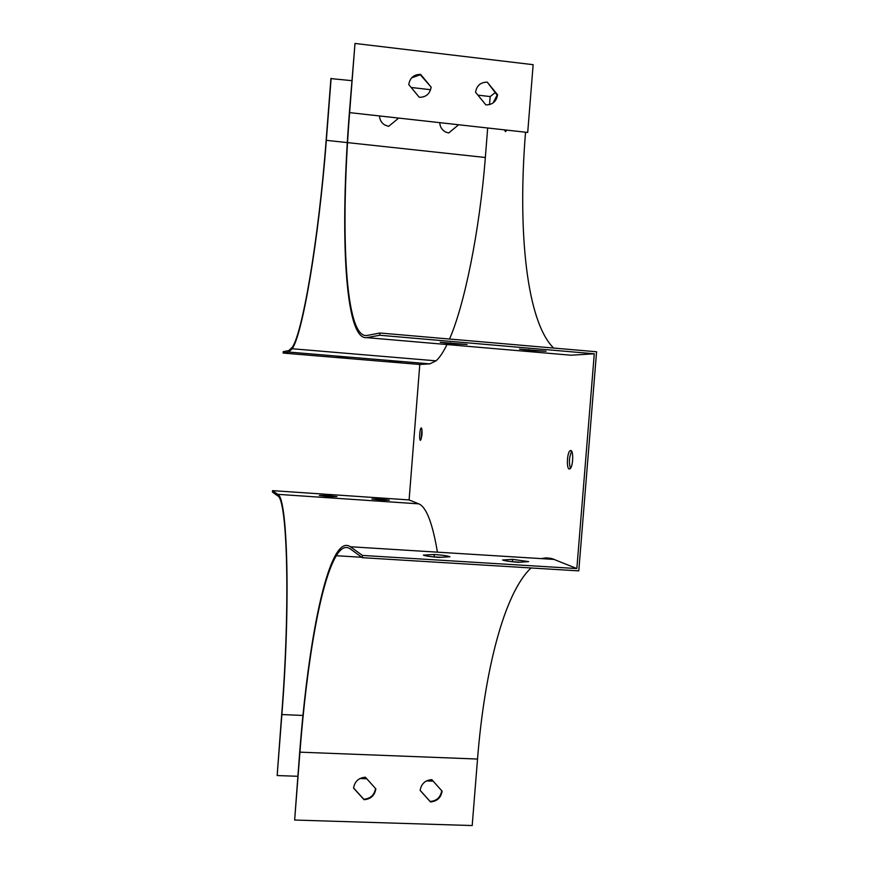 <?xml version="1.0" encoding="UTF-8"?>
<svg xmlns="http://www.w3.org/2000/svg" width="869" height="869" viewBox="0 0 869 869"><rect width="100%" height="100%" fill="white"/><g stroke="black" fill="none" stroke-linecap="round" stroke-linejoin="round"><path stroke-width="1.3" d="M525.539 132.207L525.517 132.533C517.446 231.806 526.712 321.671 553.651 348.056M495.167 92.679L490.181 96.557L489.54 104.606M449.501 339.029C464.372 305.443 479.623 231.089 485.337 157.485L487.683 127.993M437.422 552.152C432.534 523.04 426.31 506.942 418.749 503.857L409.103 499.914L419.792 364.469L429.818 363.861L436.042 360.841C439.54 357.767 443.19 352.336 446.992 344.548M294.645 820.043L299.924 752.163L477.526 759.039L472.193 825.55L294.645 820.043L299.718 751.739C306.822 659.886 320.585 579.797 336.39 553.694C341.082 545.938 345.764 543.625 350.413 546.753L362.482 555.432L576.842 568.565L551.663 558.485L545.971 557.855L541.278 558.615M576.842 568.565L594.287 353.792L571.052 355.215L565.1 354.693M504.292 129.839L505.573 131.697L506.497 130.078M421.356 427.885L421.117 427.972C419.542 429.09 419.043 441.832 420.639 440.148C422.28 435.521 422.519 431.437 421.356 427.885M570.781 450.5L569.955 450.815C566.979 453.031 566.392 468.945 569.282 469.032L570.14 468.717C573.127 466.512 573.692 450.424 570.781 450.5M505.943 130.024L506.116 130.947M533.142 64.686L527.711 132.446L349.62 112.622L354.997 43.45L533.142 64.686M299.924 752.163C306.974 661.016 320.628 581.589 336.292 555.726C340.963 548.013 345.623 545.732 350.25 548.871L362.297 557.681L578.776 570.879L596.579 351.771L379.905 333.001L379.731 335.249L594.287 353.792M477.526 759.039C484.576 670.097 504.357 592.908 531.068 567.968M421.943 429.134L421.193 439.095M571.693 451.293C569.162 456.844 568.75 462.536 570.444 468.391M379.905 333.001L366.924 335.51C345.112 338.758 340.083 232.675 349.62 112.622M408.756 84.554L419.282 97.306C426.006 97.274 429.949 93.885 431.133 87.139L420.629 74.386C413.894 74.397 409.94 77.797 408.756 84.554M475.539 92.255L485.89 104.899C492.517 104.856 496.405 101.488 497.579 94.797L487.259 82.153C480.622 82.175 476.723 85.542 475.539 92.255M379.731 335.249L366.761 337.639C344.787 340.702 339.768 233.794 349.36 112.937L354.997 43.45M331.132 78.286L326.331 140.333C318.749 240.604 302.325 335.086 292.147 348.751L288.638 352.054L283.131 353.064L283.24 351.663L288.747 350.598L292.212 347.328C302.314 333.75 318.597 240.018 326.125 140.582L330.915 78.601L351.869 80.665M411.167 87.476L430.622 89.713M477.917 95.155L490.181 96.557M448.73 132.968L458.636 124.756L448.708 132.968L445.862 132.142C442.028 130.165 439.996 127.004 439.747 122.659M272.529 490.637L277.656 494.331C287.443 496.449 290.789 602.467 281.871 714.546L277.157 775.55L281.708 714.199C290.539 603.151 287.248 497.991 277.548 495.786L272.421 492.039L272.529 490.637L409.103 499.914M283.131 353.064L419.792 364.469M277.157 775.55L297.817 776.289M359.94 778.526L366.761 778.765M426.451 780.916L433.164 781.155M353.553 788.074L364.057 799.697C370.759 799.143 374.691 795.526 375.853 788.856L365.382 777.234C358.669 777.777 354.726 781.394 353.553 788.074M420.14 790.399L430.47 801.924C437.074 801.37 440.952 797.785 442.104 791.17L431.806 779.634C425.191 780.177 421.302 783.762 420.14 790.399M431.915 556.768L441.3 557.279M510.733 561.58L520.357 562.2M362.482 555.432L362.297 557.681M337.585 357.137L347.828 357.724L337.617 356.714M389.801 361.493L400.272 362.091L389.823 361.091M398.675 118.086L388.639 126.353L384.717 124.973C381.448 122.866 379.71 119.857 379.525 115.957M319.336 495.449L327.178 495.428L336.922 496.644L329.112 496.677L319.336 495.449M371.899 499.012L379.351 498.969L389.279 500.186L381.86 500.24L371.899 499.012M439.117 557.42C430.937 556.812 425.691 556.051 423.388 555.117L434.294 554.498C442.31 555.074 447.524 555.834 449.936 556.757L439.117 557.42M518.706 562.319C510.624 561.722 505.247 560.95 502.564 560.005L512.591 559.343L528.645 561.613L518.706 562.319M353.564 787.922L363.785 799.23C370.422 798.687 374.343 795.124 375.56 788.531M420.14 790.323L430.122 801.457C436.694 800.914 440.561 797.34 441.745 790.757M431.133 87.139L420.292 74.734L411.613 77.862M493.038 102.966L497.155 95.123L487.259 82.153M450.479 343.722L440.235 342.267L467.098 344.493L450.479 343.722L450.555 342.788M528.852 350.479L519.488 349.099L546.036 351.272L528.852 350.479L528.928 349.588M512.591 559.343L512.428 561.461M434.294 554.498L434.12 556.638M379.351 498.969L379.264 500.044M327.178 495.428L327.092 496.514M288.638 352.054L429.818 363.861M326.331 140.333L347.307 142.592M347.546 142.614L485.337 157.485M281.871 714.546L302.933 715.448M277.656 494.331L418.749 503.857M350.413 546.753L554.531 559.44M366.761 337.639L571.052 355.215M336.292 555.726L361.765 557.279M292.147 348.751L436.042 360.841M569.955 450.815L571.444 450.935"/></g></svg>
